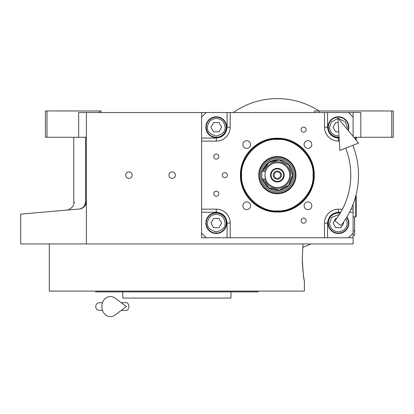 <?xml version="1.0" encoding="UTF-8"?>
<svg xmlns="http://www.w3.org/2000/svg" width="414" height="414" viewBox="0 0 414 414"><rect width="100%" height="100%" fill="white"/><g stroke="black" fill="none" stroke-linecap="round" stroke-linejoin="round"><path stroke-width="0.62" d="M86.407 137.262L78.676 137.262L78.676 112.525L86.407 112.525L86.407 243.939L20.7 243.939L20.7 214.131M353.101 204.283L353.101 237.755L201.587 237.755L201.587 112.525L86.407 112.525M201.587 112.525L360.832 112.525L360.832 137.262L353.81 137.262M128.925 178.387A3.245 3.245 0 0 0 132.169 175.143A3.245 3.245 0 0 0 128.925 171.893A3.245 3.245 0 0 0 125.675 175.143A3.245 3.245 0 0 0 128.925 178.387M172.214 178.387A3.245 3.245 0 0 0 175.458 175.143A3.245 3.245 0 0 0 172.214 171.893A3.245 3.245 0 0 0 168.969 175.143A3.245 3.245 0 0 0 172.214 178.387M353.101 237.755L353.101 243.939L86.407 243.939M314.449 112.525L314.449 110.978L391.753 110.978L391.753 137.262L360.832 137.262M319.09 110.978L319.09 112.525M85.527 201.297C69.888 202.767 69.888 202.767 85.527 201.297C85.315 205.675 83.255 208.242 79.353 208.998L20.7 214.131L79.353 208.998C62.638 210.462 62.638 210.462 79.353 208.998C83.333 208.62 85.688 206.053 86.407 201.297L85.527 201.297L85.527 137.262M73.764 137.262L73.764 202.405L74.81 202.306M46.984 110.978L46.984 137.262L45.436 137.262L45.436 110.978L101.094 110.978L101.094 112.525M99.551 110.978L99.551 112.525M46.984 137.262L78.676 137.262M391.753 110.978L393.3 110.978L393.3 137.262L391.753 137.262M79.353 208.998A7.731 7.731 -22 0 0 81.465 208.511A7.731 7.731 -22 0 1 79.353 208.998L74.81 209.396M85.667 204.594A7.731 7.731 -22 0 1 82.831 207.818A7.731 7.731 -22 0 0 85.667 204.594M354.648 216.884L354.57 233.894M354.57 216.884L354.57 230.8L353.101 230.8M353.101 235.437L354.57 235.437L354.648 230.8M302.277 257.855L303.043 243.939L302.277 257.855C302.991 271.931 303.7 279.662 304.404 281.049C303.7 279.662 302.991 271.931 302.277 257.855M302.324 261.374L302.965 271.01M303.462 275.139L303.529 275.615M303.55 275.781L303.674 276.624M303.762 277.235L304.124 279.455M304.404 281.049L304.404 291.094L49.302 291.094L49.302 243.939M95.686 291.094L95.686 291.87L258.02 291.87L258.02 291.094M230.965 291.87L230.965 298.054L122.741 298.054L122.741 291.87M277.344 138.245C297.061 137.738 314.749 155.426 314.242 175.143C314.749 194.859 297.061 212.548 277.344 212.035C257.627 212.548 239.944 194.859 240.451 175.143C239.944 155.426 257.627 137.738 277.344 138.245M277.344 138.809C296.76 138.307 314.179 155.726 313.677 175.143C314.179 194.554 296.76 211.973 277.344 211.476C257.932 211.973 240.513 194.554 241.015 175.143C240.513 155.726 257.932 138.307 277.344 138.809A36.334 36.334 0 0 1 313.677 175.143A36.334 36.334 0 0 1 277.344 211.476A36.334 36.334 0 0 0 313.677 175.143A36.334 36.334 180 0 0 277.344 138.809A36.334 36.334 180 0 0 241.015 175.143A36.334 36.334 0 0 0 277.344 211.476A36.334 36.334 0 0 0 313.677 175.143A36.334 36.334 180 0 0 277.344 138.809A36.334 36.334 180 0 0 241.015 175.143A36.334 36.334 0 0 0 277.344 211.476A36.334 36.334 0 0 0 313.677 175.143A36.334 36.334 180 0 0 277.344 138.809A36.334 36.334 180 0 0 241.015 175.143A36.334 36.334 0 0 0 277.344 211.476A36.334 36.334 0 0 1 241.015 175.143A36.334 36.334 0 0 1 277.344 138.809M206.229 112.525L201.587 117.167M353.101 112.525L353.101 117.167L348.464 112.525M353.101 117.167L353.101 136.408M353.101 145.226L353.101 146.002M348.464 237.755L353.101 233.118M201.587 233.118L206.229 237.755M216.279 154.039A2.551 2.551 0 0 0 213.727 156.59A2.551 2.551 0 0 0 216.279 159.142A2.551 2.551 0 0 0 218.825 156.59A2.551 2.551 0 0 0 216.279 154.039M216.279 191.144A2.551 2.551 0 0 0 213.727 193.695A2.551 2.551 0 0 0 216.279 196.246A2.551 2.551 0 0 0 218.825 193.695A2.551 2.551 0 0 0 216.279 191.144M216.279 212.636A10.438 10.438 0 0 0 205.841 223.068A10.438 10.438 0 0 0 216.279 233.506A10.438 10.438 0 0 0 226.712 223.068A10.438 10.438 0 0 0 216.279 212.636M201.587 209.153L216.279 209.153A13.916 13.916 0 0 1 230.189 223.068L230.189 237.755M303.628 218.116A2.551 2.551 0 0 0 301.076 220.667A2.551 2.551 0 0 0 303.628 223.218A2.551 2.551 0 0 0 306.179 220.667A2.551 2.551 0 0 0 303.628 218.116M303.628 127.067A2.551 2.551 0 0 0 301.076 129.618A2.551 2.551 0 0 0 303.628 132.169A2.551 2.551 0 0 0 306.179 129.618A2.551 2.551 0 0 0 303.628 127.067M224.781 172.591A2.551 2.551 0 0 0 222.23 175.143A2.551 2.551 0 0 0 224.781 177.694A2.551 2.551 0 0 0 227.333 175.143A2.551 2.551 0 0 0 224.781 172.591M324.498 237.755L324.498 223.068A13.916 13.916 0 0 1 338.414 209.153L342.43 209.153M353.101 209.153L351.041 209.153M339.32 141.127L338.414 141.127A13.916 13.916 0 0 1 324.498 127.212L324.498 112.525M230.189 112.525L230.189 127.212A13.916 13.916 0 0 1 216.279 141.127L201.587 141.127M307.954 201.887A3.866 3.866 0 0 0 304.093 205.753A3.866 3.866 0 0 0 307.954 209.619A3.866 3.866 0 0 0 311.82 205.753A3.866 3.866 0 0 0 307.954 201.887M307.954 140.667A3.866 3.866 0 0 0 304.093 144.533A3.866 3.866 0 0 0 307.954 148.398A3.866 3.866 0 0 0 311.82 144.533A3.866 3.866 0 0 0 307.954 140.667M246.734 140.667A3.866 3.866 0 0 0 242.868 144.533A3.866 3.866 0 0 0 246.734 148.398A3.866 3.866 0 0 0 250.599 144.533A3.866 3.866 0 0 0 246.734 140.667M246.734 201.887A3.866 3.866 0 0 0 242.868 205.753A3.866 3.866 0 0 0 246.734 209.619A3.866 3.866 0 0 0 250.599 205.753A3.866 3.866 0 0 0 246.734 201.887M216.279 116.779A10.438 10.438 0 0 0 205.841 127.212A10.438 10.438 0 0 0 216.279 137.65A10.438 10.438 0 0 0 226.712 127.212A10.438 10.438 0 0 0 216.279 116.779M348.293 130.586A10.438 10.438 0 0 0 338.414 116.779A10.438 10.438 0 0 0 327.981 127.212A10.438 10.438 0 0 0 339.102 137.629M340.38 212.822A10.438 10.438 0 0 0 327.981 223.068A10.438 10.438 0 0 0 347.698 227.835A10.438 10.438 0 0 0 346.896 216.988M277.344 210.85C295.011 212.444 314.65 192.81 313.051 175.143C314.65 157.475 295.011 137.836 277.344 139.435C259.681 137.836 240.042 157.475 241.636 175.143C240.042 192.81 259.681 212.444 277.344 210.85C295.011 212.444 314.65 192.81 313.051 175.143C314.65 157.475 295.011 137.836 277.344 139.435C259.681 137.836 240.042 157.475 241.636 175.143C240.042 192.81 259.681 212.444 277.344 210.85C295.011 212.444 314.65 192.81 313.051 175.143C314.65 157.475 295.011 137.836 277.344 139.435C259.681 137.836 240.042 157.475 241.636 175.143C240.042 192.81 259.681 212.444 277.344 210.85M258.729 175.143A18.614 18.614 0 0 0 277.344 193.757A18.614 18.614 0 0 0 295.958 175.143A18.614 18.614 0 0 0 277.344 156.528A18.614 18.614 0 0 0 258.729 175.143A18.614 18.614 0 0 0 277.344 193.757A18.614 18.614 0 0 0 295.958 175.143A18.614 18.614 0 0 0 277.344 156.528A18.614 18.614 0 0 0 258.729 175.143A18.614 18.614 0 0 0 277.344 193.757A18.614 18.614 0 0 0 295.958 175.143A18.614 18.614 0 0 0 277.344 156.528A18.614 18.614 0 0 0 258.729 175.143M295.254 175.143A17.905 17.905 0 0 1 277.344 193.048A17.905 17.905 0 0 1 259.438 175.143A17.905 17.905 0 0 1 277.344 157.232A17.905 17.905 0 0 1 295.254 175.143A17.905 17.905 0 0 1 277.344 193.048A17.905 17.905 0 0 1 259.438 175.143A17.905 17.905 0 0 1 277.344 157.232A17.905 17.905 0 0 1 295.254 175.143A17.905 17.905 0 0 1 277.344 193.048A17.905 17.905 0 0 1 259.438 175.143A17.905 17.905 0 0 1 277.344 157.232A17.905 17.905 0 0 1 295.254 175.143M260.587 175.143A16.762 16.762 0 0 0 277.344 191.899A16.762 16.762 0 0 0 294.106 175.143A16.762 16.762 0 0 0 277.344 158.381A16.762 16.762 0 0 0 260.587 175.143A16.762 16.762 0 0 0 277.344 191.899A16.762 16.762 0 0 0 294.106 175.143A16.762 16.762 0 0 0 277.344 158.381A16.762 16.762 0 0 0 260.587 175.143A16.762 16.762 0 0 0 277.344 191.899A16.762 16.762 0 0 0 294.106 175.143A16.762 16.762 0 0 0 277.344 158.381A16.762 16.762 0 0 0 260.587 175.143M262.378 179.008A15.463 15.463 0 0 0 292.807 175.143C291.891 165.75 286.736 160.601 277.344 159.68L267.879 162.919L262.378 171.277A15.463 15.463 0 0 1 292.807 175.143A15.463 15.463 0 0 1 262.378 179.008A15.463 15.463 0 0 0 292.807 175.143A15.463 15.463 0 0 0 262.378 171.277A15.463 15.463 0 0 1 292.807 175.143L288.946 185.363L279.295 190.476L268.67 187.935L262.378 179.008M216.279 118.404C210.964 118.963 208.025 121.897 207.466 127.212C206.964 131.378 209.898 134.317 216.279 136.025C222.654 134.317 225.589 131.378 225.087 127.212C224.528 121.897 221.588 118.963 216.279 118.404M216.279 117.167A10.05 10.05 0 0 0 206.229 127.212A10.05 10.05 180 0 0 216.279 137.262A10.05 10.05 180 0 0 226.323 127.212A10.05 10.05 0 0 0 216.279 117.167M218.954 131.854L221.63 127.212L218.954 122.575L213.598 122.575L210.923 127.212L213.598 131.854L218.954 131.854M216.279 214.255C210.964 214.819 208.025 217.754 207.466 223.068C206.964 227.234 209.898 230.174 216.279 231.881C222.654 230.174 225.589 227.234 225.087 223.068C224.528 217.754 221.588 214.819 216.279 214.255M216.279 213.019A10.05 10.05 0 0 0 206.229 223.068A10.05 10.05 180 0 0 216.279 233.118A10.05 10.05 180 0 0 226.323 223.068A10.05 10.05 0 0 0 216.279 213.019M218.954 227.71L221.63 223.068L218.954 218.432L213.598 218.432L210.923 223.068L213.598 227.71L218.954 227.71M339.459 214.317L331.63 217.448L329.601 223.068C330.165 228.383 333.099 231.322 338.414 231.881C343.729 231.322 346.668 228.383 347.227 223.068L345.954 218.509M340.168 213.174A10.05 10.05 -0 0 0 328.364 223.068A10.05 10.05 180 0 0 338.414 233.118A10.05 10.05 180 0 0 348.464 223.068A10.05 10.05 -0 0 0 346.678 217.35M336.67 218.432L335.738 218.432L333.058 223.068L335.738 227.71L341.095 227.71L343.77 223.068L343.361 222.365M337.912 118.414L331.247 122.089L329.601 127.212C330.165 132.527 333.099 135.466 338.414 136.025L339.004 136.009M347.03 129.059L347.227 127.212L345.421 121.866L338.233 118.404M347.998 130.234A10.05 10.05 180 0 0 348.464 127.212A10.05 10.05 -0 0 0 338.414 117.167A10.05 10.05 -0 0 0 328.364 127.212A10.05 10.05 180 0 0 339.082 137.241M338.171 122.575L335.738 122.575L333.058 127.212L335.738 131.854L338.745 131.854M313.677 175.143A36.334 36.334 0 0 1 277.344 211.476A36.334 36.334 0 0 1 241.015 175.143A36.334 36.334 0 0 1 277.344 138.809A36.334 36.334 0 0 1 313.677 175.143A36.334 36.334 0 0 1 277.344 211.476A36.334 36.334 0 0 1 241.015 175.143A36.334 36.334 0 0 1 277.344 138.809A36.334 36.334 0 0 1 313.677 175.143A36.334 36.334 0 0 1 277.344 211.476A36.334 36.334 0 0 1 241.015 175.143A36.334 36.334 0 0 1 277.344 138.809A36.334 36.334 0 0 1 313.677 175.143M264.976 175.143L265.524 178.781M277.344 178.387A3.245 3.245 0 0 1 274.099 175.143A3.245 3.245 0 0 1 277.344 171.893A3.245 3.245 0 0 1 280.594 175.143A3.245 3.245 0 0 1 277.344 178.387M277.344 179.241A4.099 4.099 0 0 0 281.442 175.143A4.099 4.099 0 0 0 277.344 171.044A4.099 4.099 0 0 0 273.25 175.143A4.099 4.099 0 0 0 277.344 179.241M277.344 181.404A6.262 6.262 0 0 0 283.606 175.143A6.262 6.262 0 0 0 277.344 168.881A6.262 6.262 0 0 0 271.082 175.143A6.262 6.262 0 0 0 277.344 181.404M277.344 181.943A6.805 6.805 0 0 0 284.149 175.143A6.805 6.805 0 0 0 277.344 168.338A6.805 6.805 0 0 0 270.544 175.143A6.805 6.805 0 0 0 277.344 181.943M265.265 172.488L265.483 171.639M265.524 171.499L261.886 171.277L261.886 179.008L265.597 179.008M277.344 187.511A12.368 12.368 0 0 0 289.712 175.143A12.368 12.368 0 0 0 277.344 162.774A12.368 12.368 0 0 0 264.976 175.143A12.368 12.368 0 0 0 277.344 187.511M262.667 179.008L268.872 187.733L279.295 190.197L288.749 185.161L292.527 175.143L288.749 165.124L279.295 160.089L268.872 162.547L262.667 171.277M355.931 195.444L356.195 195.703L356.195 216.424L355.729 216.884L355.729 196.215M355.729 137.262L355.729 139.59M356.195 137.262L356.195 140.155M334.859 220.807L340.913 225.614L334.859 220.807A73.438 73.438 0 0 0 345.649 148.165M340.913 225.614A81.17 81.17 0 0 0 352.842 145.33M337.886 117.99L339.899 150.437L358.591 143.058L337.886 117.99M121.209 302.691L126.311 302.691A3.866 2.525 90 0 1 128.837 306.557A3.866 2.525 90 0 1 126.311 310.422L121.209 310.422M115.17 314.987A10.05 8.632 -90 0 1 106.357 315.39A10.05 8.632 -90 0 1 101.844 306.557A10.05 8.632 -90 0 1 106.357 297.723A10.05 8.632 -90 0 1 115.17 298.127L126.322 306.557L115.17 314.987M310.862 243.939A76.528 76.528 0 0 1 302.717 247.344M233.346 112.525A76.528 76.528 0 0 1 319.059 110.978M201.587 212.247L216.279 212.247C222.804 212.936 226.411 216.543 227.1 223.068L227.1 237.755M216.279 212.247L216.279 209.153M227.1 112.525L227.1 127.212C226.411 133.743 222.804 137.35 216.279 138.038L201.587 138.038M216.279 138.038L216.279 141.127M227.1 127.212L230.189 127.212M339.128 138.038L338.414 138.038C331.888 137.35 328.281 133.743 327.593 127.212L327.593 112.525M327.593 127.212L324.498 127.212M338.414 138.038L338.414 141.127M327.593 237.755L327.593 223.068C328.281 216.543 331.888 212.936 338.414 212.247L340.722 212.247M349.535 212.247L353.101 212.247M338.414 212.247L338.414 209.153M227.1 223.068L230.189 223.068M327.593 223.068L324.498 223.068M264.624 179.008A13.295 13.295 0 0 0 290.644 175.143A13.295 13.295 0 0 0 264.624 171.277M73.764 202.405C74.872 207.088 67.14 210.824 66.711 210.105L66.633 210.11M356.195 207.005A2.939 2.939 0 0 0 356.195 205.121M355.729 216.884L353.101 216.884M99.551 302.691L102.506 302.691L99.551 302.691C97.202 302.919 95.913 304.207 95.686 306.557C95.913 308.906 97.202 310.195 99.551 310.422L102.506 310.422"/></g></svg>
